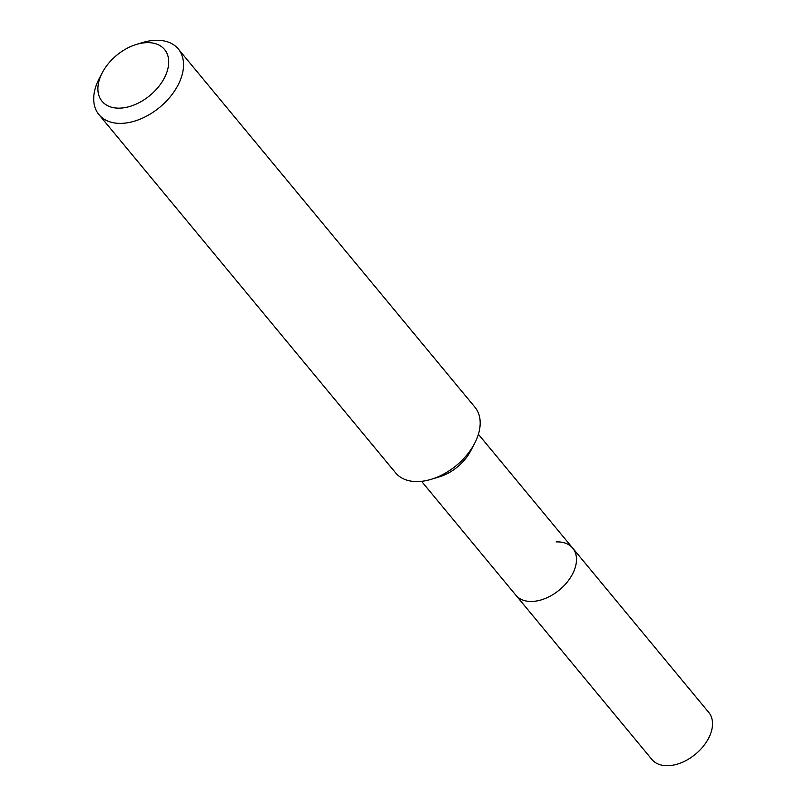<?xml version="1.0" encoding="UTF-8"?>
<svg xmlns="http://www.w3.org/2000/svg" width="806" height="806" viewBox="0 0 806 806"><rect width="100%" height="100%" fill="white"/><g stroke="black" fill="none" stroke-linecap="round" stroke-linejoin="round"><path stroke-width="1.21" d="M556.14 541.924A36.895 23.706 140.4 0 1 572.723 548.151A36.895 23.706 140.4 0 1 568.301 580.693A36.895 23.706 140.4 0 1 532.454 601.437A36.895 23.706 140.4 0 1 515.88 595.221L651.913 759.474A36.895 23.706 140.4 0 0 668.486 765.7A36.895 23.706 140.4 0 0 704.333 744.956A36.895 23.706 140.4 0 0 708.746 712.403L572.723 548.151A36.895 23.706 140.4 0 1 568.301 580.693A36.895 23.706 140.4 0 1 532.454 601.437A36.895 23.706 140.4 0 1 515.88 595.221L421.558 481.323M136.385 44.441L142.541 42.567A51.483 33.086 140.4 0 1 155.155 40.3A51.483 33.086 140.4 0 1 178.287 48.985L474.915 407.171A51.483 33.086 140.4 0 1 474.563 443.491A51.483 33.086 140.4 0 1 431.351 479.268A51.483 33.086 140.4 0 1 418.737 481.535A51.483 33.086 140.4 0 1 395.605 472.85L98.977 114.664A51.483 33.086 140.4 0 1 99.329 78.343L102.322 72.651A40.592 26.084 140.4 0 1 136.385 44.441A40.592 26.084 140.4 0 1 146.329 42.658A40.592 26.084 140.4 0 1 166.227 73.91A40.592 26.084 140.4 0 1 120.275 108.125A40.592 26.084 140.4 0 1 102.322 72.651M178.287 48.985A51.483 33.086 140.4 0 1 172.121 94.393A51.483 33.086 140.4 0 1 122.109 123.348A51.483 33.086 140.4 0 1 98.977 114.664M474.563 443.491L470.553 451.118A36.895 23.706 140.4 0 1 439.582 476.759L431.351 479.268M478.391 434.253L572.723 548.151"/></g></svg>
